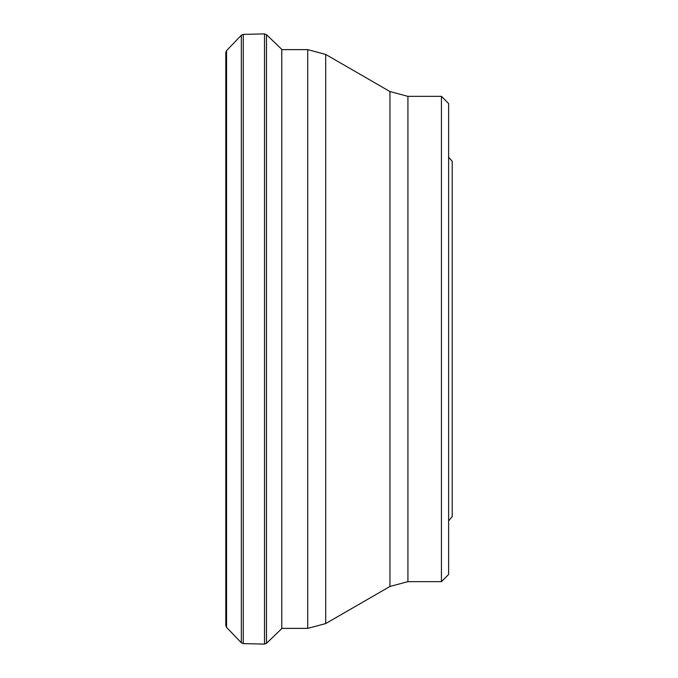 <?xml version="1.0" encoding="UTF-8"?>
<svg xmlns="http://www.w3.org/2000/svg" width="678" height="678" viewBox="0 0 678 678"><rect width="100%" height="100%" fill="white"/><g stroke="black" fill="none" stroke-linecap="round" stroke-linejoin="round"><path stroke-width="1.02" d="M448.624 520.882L452.218 516.619L452.218 161.381L448.624 157.177M448.624 157.118L451.624 160.584M441.429 581.648L441.429 96.352L448.624 103.539L448.624 574.461L441.429 581.648L407.927 581.648L389.952 586.462L325.694 623.565L307.719 628.379L281.777 628.379M307.719 628.379L307.719 49.621L325.694 54.435L325.694 623.565M226.562 627.379L226.562 50.621L225.782 52.553L225.782 625.396L226.562 627.379L241.326 642.769L243.266 643.625L264.522 644.1L266.488 643.329L282.006 628.379M389.952 586.462L389.952 91.538L325.694 54.435M441.429 96.352L407.927 96.352L407.927 581.648M241.326 642.769L241.326 35.231L226.562 50.621M243.266 643.625L243.266 34.375L241.326 35.231M264.522 644.1L264.522 33.9L243.266 34.375M266.488 643.329L266.488 34.671L264.522 33.9M281.777 628.625L281.777 49.375L266.488 34.671M307.719 49.621L281.777 49.621M407.927 96.352L389.952 91.538M225.782 52.553L225.782 625.447"/></g></svg>
